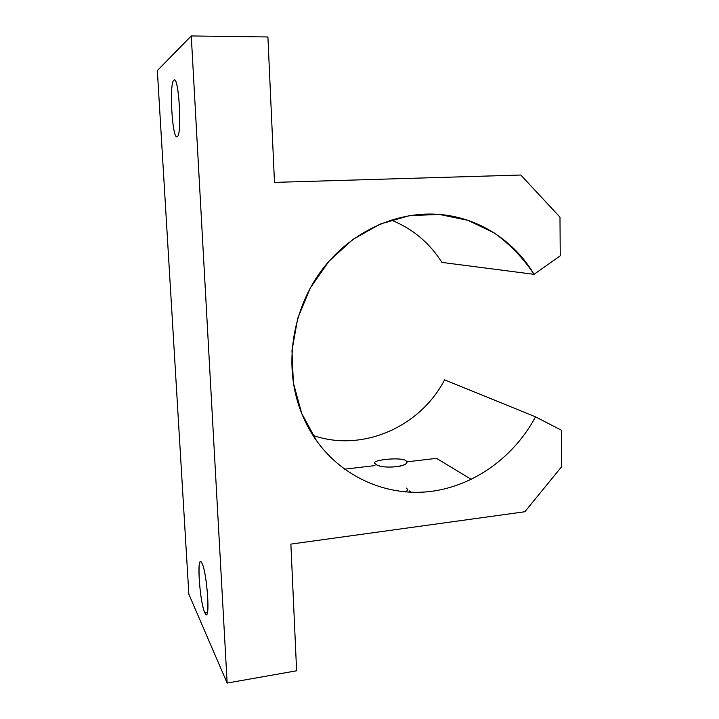 <?xml version="1.0" encoding="UTF-8"?>
<svg xmlns="http://www.w3.org/2000/svg" width="719" height="719" viewBox="0 0 719 719"><rect width="100%" height="100%" fill="white"/><g stroke="black" fill="none" stroke-linecap="round" stroke-linejoin="round"><path stroke-width="1.08" d="M391.181 220.014C412.634 228.705 429.54 242.842 441.897 262.408L534.055 274.334C513.896 240.182 477.65 216.796 437.359 214.289C394.506 211.485 349.128 233.001 320.971 271.207C292.921 309.485 284.436 361.729 298.7 405.174C302.951 418.045 308.855 429.827 316.414 440.531C343.143 478.072 388.053 496.883 431.301 491.374C474.612 485.649 514.148 456.79 535.529 416.84L561.422 430.232L561.665 466.667L524.87 511.748L290.871 544.103L296.614 670.791L227.15 683.05L191.272 35.95L157.335 70.561L188.863 594.236L227.15 683.05L188.863 594.236L157.335 70.561L191.272 35.95L267.908 36.975L274.487 182.392L520.826 175.032L559.984 217.165L560.245 255.793L534.055 274.334L441.897 262.408C429.54 242.842 412.634 228.705 391.181 220.014M207.467 612.211L204.789 612.624L206.218 614.43C210.325 616.498 206.488 570.823 201.913 563.112L200.682 561.737C196.709 560.191 200.188 603.349 204.789 612.624L207.467 612.211M177.144 136.718C182.114 136.34 179.211 78.011 174.268 80.007L173.863 80.186C169.073 83.161 172.12 138.336 176.928 136.772L177.144 136.718C172.299 140.187 168.947 83.305 173.863 80.186C178.833 74.399 182.374 136.107 177.144 136.718M375.471 463.98C380.863 469.426 410.864 467.179 406.37 461.131L405.624 460.439C399.8 456.889 370.779 460.088 374.887 463.44L375.471 463.98C368.317 460.34 399.279 456.763 405.624 460.439C413.82 466.227 381.555 470.091 375.471 463.98M407.161 488.848C407.844 489.909 407.251 490.942 405.39 491.949C407.709 490.664 408.05 489.387 406.424 488.12M409.623 490.951L410.765 492.281L409.623 490.951M204.789 612.624C199.424 601.65 196.476 551.572 201.913 563.112C207.449 572.89 210.523 626.662 204.789 612.624M344.509 469.183L374.959 465.597L344.509 469.183M406.397 461.895L436.505 458.354L471.331 479.393L436.505 458.354L406.397 461.895M444.594 379.857L535.529 416.84L444.594 379.857C420.193 426.915 362.43 452.646 312.972 435.399C362.43 452.646 420.193 426.915 444.594 379.857M267.908 36.975L191.272 35.95L227.15 683.05L296.614 670.791L290.871 544.103L524.87 511.748L561.665 466.667L561.422 430.232L535.529 416.84C514.148 456.79 474.612 485.649 431.301 491.374C388.053 496.883 343.143 478.072 316.414 440.531L301.701 413.434L293.361 382.921L291.968 350.629L297.702 318.373L310.284 287.986L328.996 261.213L352.723 239.535L380.072 224.103L409.488 215.637L439.318 214.433L468.006 220.347L494.133 232.884C509.906 244.217 523.216 258.04 534.055 274.334L560.245 255.793L559.984 217.165L520.826 175.032L274.487 182.392L267.908 36.975"/></g></svg>
